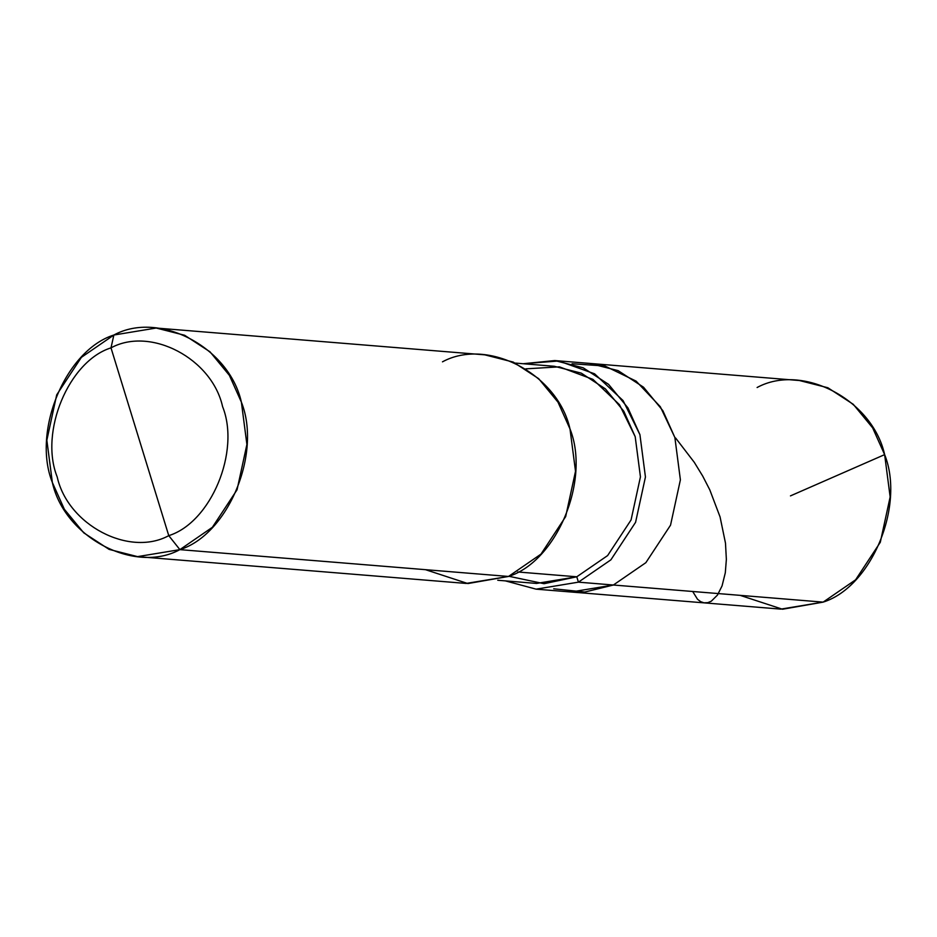 <?xml version="1.0" encoding="UTF-8"?>
<svg xmlns="http://www.w3.org/2000/svg" width="937" height="937" viewBox="0 0 937 937"><rect width="100%" height="100%" fill="white"/><g stroke="black" fill="none" stroke-linecap="round" stroke-linejoin="round"><path stroke-width="1.41" d="M554.739 360.558L523.151 363.732L558.768 360.979L594.573 373.804L623.105 400.626L639.924 434.663L645.441 476.992L635.579 522.319L610.889 559.834L578.422 582.158L613.384 585.016L571.043 591.997L613.384 585.016L645.851 562.68L670.541 525.165L680.391 479.838L674.874 437.52L660.327 406.74L636.129 381.136L604.962 366.027L572.074 363.755L604.962 366.027L636.129 381.136L660.327 406.74L674.874 437.52L680.391 479.838L670.541 525.165L645.851 562.68L613.384 585.016L578.422 582.158L610.889 559.834L635.579 522.319L645.441 476.992L639.924 434.663L627.919 407.864L608.558 384.346L583.154 367.784L554.739 360.558L799.448 380.527L827.863 387.754L853.267 404.315L872.628 427.834L884.633 454.632L890.15 496.95L880.3 542.277L855.61 579.804L823.131 602.128L613.384 585.016L584.84 592.032L553.708 588.799L584.84 592.032L613.384 585.016L645.851 562.68L670.541 525.165L680.391 479.838L674.874 437.52L662.881 410.722L643.52 387.204L618.115 370.642L589.701 363.404L618.115 370.642L643.52 387.204L662.881 410.722L674.874 437.52L680.391 479.838L670.541 525.165L645.851 562.68L613.384 585.016L823.131 602.128C871.375 587.042 905.189 505.933 884.633 454.632C872.523 399.748 802.4 362.83 757.108 387.508M740.148 595.358L782.5 609.237L823.131 602.128L780.802 609.12L536.081 589.15L578.422 582.158L576.77 576.794L607.621 555.582L631.069 519.941L640.439 476.874L635.192 436.677L619.486 404.714L592.91 379.356L559.412 366.847L525.844 368.85M156.198 328.032L484.816 354.842L513.23 362.08L538.634 378.642L557.995 402.16L570.001 428.959L575.517 471.276L565.667 516.603L540.977 554.13L508.51 576.454L179.892 549.632C134.6 574.311 64.477 537.405 52.367 482.508C31.811 431.219 65.625 350.098 113.869 335.024L110.999 347.861C68.788 361.061 39.202 432.039 57.192 476.921C67.78 524.943 129.142 557.246 168.765 535.648C129.142 557.246 67.78 524.943 57.192 476.921C39.202 432.039 68.788 361.061 110.999 347.861L168.765 535.648C210.977 522.459 240.575 451.482 222.584 406.599C211.985 358.566 150.623 326.263 110.999 347.861L113.869 335.024C159.149 310.346 229.284 347.252 241.383 402.149C261.95 453.438 228.124 534.558 179.892 549.632L212.359 527.308L237.049 489.793L246.899 444.466L241.383 402.149L229.378 375.35L210.029 351.832L184.624 335.259L156.198 328.032L113.869 335.024L81.39 357.348L56.7 394.864L46.85 440.191L52.367 482.508L64.372 509.306L83.733 532.825L109.137 549.398L137.552 556.625L179.892 549.632L168.765 535.648L110.999 347.861C150.623 326.263 211.985 358.566 222.584 406.599C240.575 451.482 210.977 522.459 168.765 535.648L179.892 549.632L508.51 576.454C556.742 561.368 590.556 480.259 570.001 428.959C557.89 374.074 487.767 337.156 442.475 361.834M515.479 363.099L554.271 366.273L581.268 373.137L605.396 388.878L623.796 411.214L635.192 436.677L640.439 476.874L631.069 519.941L607.621 555.582L576.77 576.794L517.657 571.968L576.77 576.794L578.422 582.158M505.43 580.893L536.081 589.15M508.92 576.278L544.046 583.704L576.77 576.794L536.55 583.435L497.758 580.261M425.515 569.684L467.868 583.564L508.51 576.454L466.169 583.435L137.552 556.625M692.689 591.481L697.515 599.247L700.63 601.648L703.968 602.819L707.798 602.667L711.277 601.214L717.484 595.042L722.064 585.894L725.308 572.765L726.362 559.412L725.484 543.132L720.061 516.896L709.789 489.852L702.691 476.055L694.27 462.304L675.6 437.989M790.465 495.884L884.633 454.632"/></g></svg>
